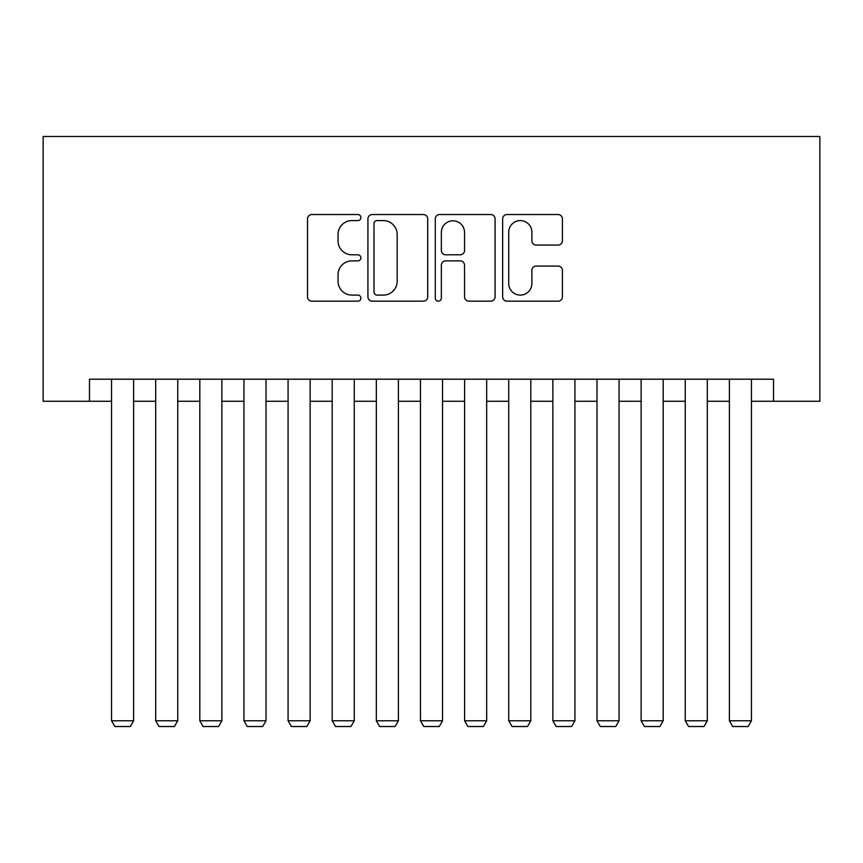 <?xml version="1.0" encoding="UTF-8"?>
<svg xmlns="http://www.w3.org/2000/svg" width="863" height="863" viewBox="0 0 863 863"><rect width="100%" height="100%" fill="white"/><g stroke="black" fill="none" stroke-linecap="round" stroke-linejoin="round"><path stroke-width="1.29" d="M360.896 217.562A3.031 3.031 0 0 0 357.865 214.531L311.834 214.531A4.337 4.337 0 0 0 307.508 218.857L307.508 296.829A4.337 4.337 0 0 0 311.834 301.165L357.865 301.165A3.031 3.031 0 0 0 360.896 298.134A3.031 3.031 0 0 0 357.865 295.103L351.91 295.103A13.862 13.862 0 0 1 338.048 281.241L338.048 274.736A13.862 13.862 0 0 1 351.91 260.874L357.865 260.874A3.031 3.031 0 0 0 360.896 257.843A3.031 3.031 0 0 0 357.865 254.812L351.91 254.812A13.862 13.862 0 0 1 338.048 240.95L338.048 234.456A13.862 13.862 0 0 1 351.91 220.594L357.865 220.594A3.031 3.031 0 0 0 360.896 217.562M558.091 245.07A4.337 4.337 0 0 0 562.428 240.734L562.428 218.857A4.337 4.337 0 0 0 558.091 214.531L506.98 214.531A4.337 4.337 0 0 0 502.644 218.857L502.644 296.829A4.337 4.337 0 0 0 506.98 301.165L558.091 301.165A4.337 4.337 0 0 0 562.428 296.829L562.428 270.41A4.337 4.337 0 0 0 558.091 266.074L536.214 266.074A4.337 4.337 0 0 0 531.888 270.41L531.888 283.506A11.586 11.586 0 0 1 520.303 295.103A11.586 11.586 0 0 1 508.717 283.506L508.717 232.179A11.586 11.586 0 0 1 520.303 220.594A11.586 11.586 0 0 1 531.888 232.179L531.888 240.734A4.337 4.337 0 0 0 536.214 245.07L558.091 245.07M89.482 401.273L89.482 379.202L773.518 379.202L773.518 401.273L819.85 401.273L819.85 136.483L43.15 136.483L43.15 401.273L111.554 401.273M427.714 218.857A4.337 4.337 0 0 0 423.377 214.531L372.266 214.531A4.337 4.337 0 0 0 367.929 218.857L367.929 296.829A4.337 4.337 0 0 0 372.266 301.165L423.377 301.165A4.337 4.337 0 0 0 427.714 296.829L427.714 218.857M439.623 214.531L490.734 214.531A4.337 4.337 0 0 1 495.071 218.857L495.071 296.829A4.337 4.337 0 0 1 490.734 301.165L468.857 301.165A4.337 4.337 0 0 1 464.531 296.829L464.531 265.211A4.337 4.337 0 0 0 460.195 260.874L445.686 260.874A4.337 4.337 0 0 0 441.36 265.211L441.36 298.134A3.031 3.031 0 0 1 438.318 301.165A3.031 3.031 0 0 1 435.286 298.134L435.286 218.857A4.337 4.337 0 0 1 439.623 214.531M133.614 401.273L155.685 401.273M177.746 401.273L199.817 401.273M221.877 401.273L243.949 401.273M266.009 401.273L288.08 401.273M310.141 401.273L332.201 401.273M354.272 401.273L376.333 401.273M398.404 401.273L420.464 401.273M442.536 401.273L464.596 401.273M486.667 401.273L508.728 401.273M530.799 401.273L552.859 401.273M574.92 401.273L596.991 401.273M619.051 401.273L641.123 401.273M663.183 401.273L685.254 401.273M707.315 401.273L729.386 401.273M751.446 401.273L773.518 401.273M377.034 220.594A3.031 3.031 0 0 0 373.992 223.625L373.992 292.072A3.031 3.031 0 0 0 377.034 295.103L383.312 295.103A13.862 13.862 0 0 0 397.174 281.241L397.174 234.456A13.862 13.862 0 0 0 383.312 220.594L377.034 220.594M464.531 232.395A11.586 11.586 0 0 0 452.946 220.809A11.586 11.586 0 0 0 441.36 232.395L441.36 250.486A4.337 4.337 0 0 0 445.686 254.812L460.195 254.812A4.337 4.337 0 0 0 464.531 250.486L464.531 232.395M133.614 379.202L133.614 720.778L111.554 720.778L111.554 379.202M133.614 720.778L130.313 726.517L114.865 726.517L111.554 720.778M177.746 379.202L177.746 720.778L155.685 720.778L155.685 379.202M177.746 720.778L174.434 726.517L158.997 726.517L155.685 720.778M221.877 379.202L221.877 720.778L199.817 720.778L199.817 379.202M221.877 720.778L218.566 726.517L203.129 726.517L199.817 720.778M266.009 379.202L266.009 720.778L243.949 720.778L243.949 379.202M266.009 720.778L262.697 726.517L247.25 726.517L243.949 720.778M310.141 379.202L310.141 720.778L288.08 720.778L288.08 379.202M310.141 720.778L306.829 726.517L291.381 726.517L288.08 720.778M354.272 379.202L354.272 720.778L332.201 720.778L332.201 379.202M354.272 720.778L350.961 726.517L335.513 726.517L332.201 720.778M398.404 379.202L398.404 720.778L376.333 720.778L376.333 379.202M398.404 720.778L395.092 726.517L379.644 726.517L376.333 720.778M442.536 379.202L442.536 720.778L420.464 720.778L420.464 379.202M442.536 720.778L439.224 726.517L423.776 726.517L420.464 720.778M486.667 379.202L486.667 720.778L464.596 720.778L464.596 379.202M486.667 720.778L483.356 726.517L467.908 726.517L464.596 720.778M530.799 379.202L530.799 720.778L508.728 720.778L508.728 379.202M530.799 720.778L527.487 726.517L512.039 726.517L508.728 720.778M574.92 379.202L574.92 720.778L552.859 720.778L552.859 379.202M574.92 720.778L571.619 726.517L556.171 726.517L552.859 720.778M619.051 379.202L619.051 720.778L596.991 720.778L596.991 379.202M619.051 720.778L615.75 726.517L600.303 726.517L596.991 720.778M663.183 379.202L663.183 720.778L641.123 720.778L641.123 379.202M663.183 720.778L659.871 726.517L644.434 726.517L641.123 720.778M707.315 379.202L707.315 720.778L685.254 720.778L685.254 379.202M707.315 720.778L704.003 726.517L688.566 726.517L685.254 720.778M751.446 379.202L751.446 720.778L729.386 720.778L729.386 379.202M751.446 720.778L748.135 726.517L732.687 726.517L729.386 720.778"/></g></svg>
